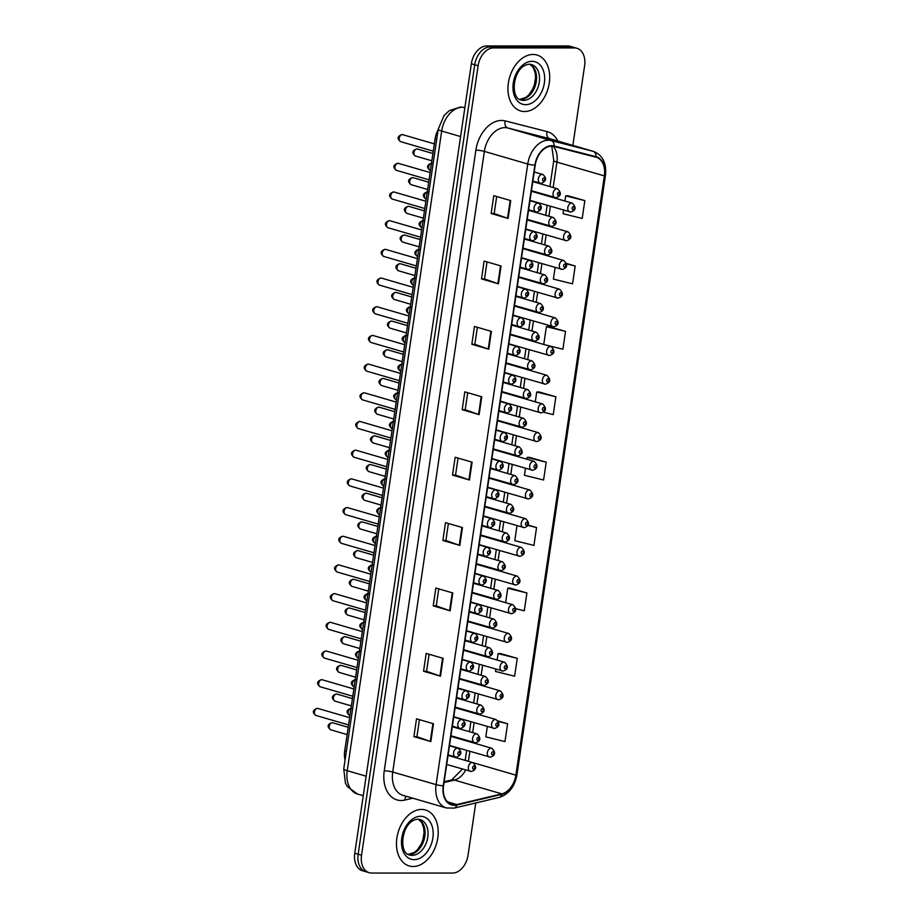 <?xml version="1.0" encoding="UTF-8"?>
<svg xmlns="http://www.w3.org/2000/svg" width="919" height="919" viewBox="0 0 919 919"><rect width="100%" height="100%" fill="white"/><g stroke="black" fill="none" stroke-linecap="round" stroke-linejoin="round"><path stroke-width="1.38" d="M345.062 759.967A18.208 12.51 -73.8 0 1 344.682 751.11L435.101 138.815A18.208 12.51 -73.8 0 1 438.099 129.958M413.125 866.514A29.144 20.023 106.2 0 0 437.272 840.782A29.144 20.023 106.2 0 0 425.474 809.995A29.144 20.023 106.2 0 0 421.545 809.444A29.144 20.023 106.2 0 0 397.399 835.164A29.144 20.023 106.2 0 0 409.196 865.951A29.144 20.023 106.2 0 0 413.125 866.514A29.144 20.023 106.2 0 0 437.272 840.782A29.144 20.023 106.2 0 0 425.474 809.995A29.144 20.023 106.2 0 0 421.545 809.444A29.144 20.023 106.2 0 0 397.399 835.164A29.144 20.023 106.2 0 0 409.196 865.951A29.144 20.023 106.2 0 0 413.125 866.514M524.611 111.532A29.144 20.023 106.2 0 0 548.758 85.812A29.144 20.023 106.2 0 0 536.96 55.014A29.144 20.023 106.2 0 0 533.031 54.462A29.144 20.023 106.2 0 0 508.885 80.183A29.144 20.023 106.2 0 0 520.682 110.981A29.144 20.023 106.2 0 0 524.611 111.532A29.144 20.023 106.2 0 0 548.758 85.812A29.144 20.023 106.2 0 0 536.96 55.014A29.144 20.023 106.2 0 0 533.031 54.462A29.144 20.023 106.2 0 0 508.885 80.183A29.144 20.023 106.2 0 0 520.682 110.981A29.144 20.023 106.2 0 0 524.611 111.532M454.388 804.849A19.425 13.348 -73.8 0 1 451.78 804.481A19.425 13.348 -73.8 0 1 443.567 785.825L535.214 165.202A19.425 13.348 -73.8 0 1 553.985 146.466L595.857 157.16A19.425 13.348 -73.8 0 1 596.144 157.241A19.425 13.348 -73.8 0 1 604.357 175.897L515.869 775.142A19.425 13.348 -73.8 0 1 501.831 793.867L456.8 804.562A19.425 13.348 -73.8 0 1 454.388 804.849M454.319 805.331A19.908 13.682 106.2 0 0 456.789 805.033L501.82 794.338A19.908 13.682 106.2 0 0 516.202 775.142L604.691 175.897A19.908 13.682 106.2 0 0 595.983 156.69L554.111 145.995A19.908 13.682 106.2 0 0 534.881 165.202L443.234 785.825A19.908 13.682 106.2 0 0 454.319 805.331M572.859 145.409L584.61 65.754A18.208 12.51 106.2 0 0 576.925 48.27L570.148 46.295A18.208 12.51 106.2 0 0 567.689 45.95L486.748 45.95L490.137 46.938A18.208 12.51 106.2 0 0 474.732 64.767L358.157 854.222A18.208 12.51 106.2 0 0 365.842 871.717A18.208 12.51 106.2 0 1 358.157 854.222L474.732 64.767A18.208 12.51 106.2 0 1 490.137 46.938L571.078 46.938L490.137 46.938L493.526 47.926A18.208 12.51 106.2 0 0 478.121 65.754L361.535 855.21A18.208 12.51 106.2 0 0 369.231 872.705A18.208 12.51 106.2 0 0 371.69 873.05L452.63 873.05A18.208 12.51 106.2 0 0 468.035 855.221L475.755 802.988M573.536 47.283A18.208 12.51 106.2 0 0 571.078 46.938A18.208 12.51 106.2 0 1 573.536 47.283M510.723 200.606L493.779 195.678L491.148 213.518L508.092 218.446L510.723 200.606M496.685 196.528L494.169 213.541L507.552 218.274A4.859 0.689 8.4 0 0 508.092 218.446M494.169 213.518L491.148 213.518M501.062 265.993L484.118 261.076L481.487 278.905L498.431 283.833L501.062 265.993M487.024 261.915L484.508 278.928L497.891 283.661A4.859 0.689 8.4 0 0 498.431 283.833M484.52 278.905L481.487 278.905M491.412 331.391L474.468 326.463L471.838 344.292L488.77 349.22L491.412 331.391M477.375 327.302L474.859 344.326L488.242 349.048A4.859 0.689 8.4 0 0 488.77 349.22M474.859 344.292L471.838 344.292M481.751 396.778L464.807 391.85L462.177 409.69L479.121 414.618L481.751 396.778M467.714 392.7L465.198 409.713L478.581 414.446A4.859 0.689 8.4 0 0 479.121 414.618M465.209 409.69L462.177 409.69M433.469 723.747L416.525 718.819L413.895 736.647L430.839 741.576L433.469 723.747M419.432 719.657L416.916 736.67L430.299 741.403A4.859 0.689 8.4 0 0 430.839 741.576M416.927 736.647L413.895 736.647M443.13 658.349L426.186 653.42L423.556 671.261L440.5 676.189L443.13 658.349M429.093 654.271L426.577 671.284L439.96 676.016A4.859 0.689 8.4 0 0 440.5 676.189M426.577 671.261L423.556 671.261M452.78 592.962L435.847 588.034L433.205 605.862L450.149 610.79L452.78 592.962M438.742 588.872L436.226 605.885L449.609 610.618A4.859 0.689 8.4 0 0 450.149 610.79M436.238 605.862L433.205 605.862M462.441 527.563L445.497 522.635L442.866 540.475L459.81 545.404L462.441 527.563M448.403 523.485L445.887 540.498L459.27 545.231A4.859 0.689 8.4 0 0 459.81 545.404M445.887 540.475L442.866 540.475M472.102 462.177L455.158 457.248L452.516 475.077L469.46 480.005L472.102 462.177M458.053 458.087L455.548 475.1L468.931 479.833A4.859 0.689 8.4 0 0 469.46 480.005M455.548 475.077L452.516 475.077M576.925 48.27A18.208 12.51 106.2 0 0 574.467 47.926L493.526 47.926M544.496 344.682L562.899 349.231L565.53 331.391L548.586 326.521M555.122 267.486L553.399 279.1L572.56 283.833L575.191 266.005L566.552 263.489M563.588 210.106L563.06 213.713L582.209 218.446L584.84 200.606L567.896 195.747M516.983 525.691L514.778 540.671L533.928 545.404L536.558 527.563L528.023 525.082M515.846 608.711L524.278 610.79L526.909 592.962L509.953 588.091M495.812 669.135L495.467 671.456L514.617 676.189L517.248 658.349L500.304 653.489M487.334 726.515L485.806 736.843L504.956 741.576L507.598 723.747L498.052 720.967M543.382 412.183L553.238 414.618L555.88 396.79L538.925 391.919M525.461 468.311L524.439 475.284L543.588 480.005L546.219 462.177L529.264 457.306M546.219 462.177L527.069 457.444L526.805 459.224M527.069 457.444L529.447 457.294M536.558 527.563L527.851 525.415M526.909 592.962L507.759 588.229L505.622 602.669M507.759 588.229L510.137 588.08M517.248 658.349L498.098 653.616L497.145 660.049M498.098 653.616L500.476 653.478M507.598 723.747L498.362 721.461M555.88 396.79L536.719 392.057L535.283 401.844M536.719 392.057L539.097 391.908M565.53 331.391L546.38 326.659L543.749 344.464M546.38 326.659L548.758 326.509M575.191 266.005L566.632 263.891M584.84 200.606L565.69 195.873L564.932 201.02M565.69 195.873L568.068 195.736M486.748 45.95A18.208 12.51 106.2 0 0 471.344 63.779L354.768 853.246A18.208 12.51 106.2 0 0 362.454 870.73L369.231 872.705M346.302 751.581L344.682 751.11M436.72 139.286L435.101 138.815M412.78 798.197L404.9 800.07A30.35 20.861 -73.8 0 1 384.234 770.8L475.881 150.165A6.065 0.862 -171.6 0 1 484.37 151.405L392.723 772.029A24.285 16.68 106.2 0 0 402.981 795.349L446.358 807.962A24.285 16.68 -73.8 0 1 436.1 784.642A6.065 0.862 8.4 0 0 443.234 785.825M475.881 150.165A30.35 20.861 -73.8 0 1 501.567 120.446A30.35 20.861 -73.8 0 1 505.197 120.894L547.069 131.589A30.35 20.861 -73.8 0 1 557.844 141.044M504.922 127.626A24.285 16.68 106.2 0 0 484.37 151.405L527.747 164.019A24.285 16.68 -73.8 0 1 551.205 140.596L593.077 151.29A24.285 16.68 -73.8 0 1 593.433 151.394L550.067 138.78A24.285 16.68 106.2 0 0 549.7 138.677L507.828 127.982A24.285 16.68 106.2 0 0 504.922 127.626M446.358 807.962L454.17 808.111A6.065 4.113 -103.4 0 0 456.789 805.033M454.17 808.111L499.189 797.428C508.758 794.315 514.674 786.779 516.949 774.843A6.065 0.862 -171.6 0 1 516.202 775.142M604.691 175.897A6.065 0.862 8.4 0 0 605.437 175.598C606.712 163.18 602.715 155.104 593.433 151.394M595.983 156.69A6.065 4.411 -75.7 0 0 593.077 151.29L549.7 138.677A6.065 4.411 104.3 0 1 547.069 131.589M499.189 797.428A6.065 4.113 -103.4 0 0 501.82 794.338M554.111 145.995A6.065 4.411 -75.7 0 0 551.205 140.596L507.828 127.982A6.065 4.411 104.3 0 1 505.197 120.894M534.881 165.202A6.065 0.862 -171.6 0 1 527.747 164.019L436.1 784.642L392.723 772.029A6.065 0.862 -171.6 0 0 384.234 770.8M478.121 65.754L471.344 63.779M361.535 855.21L354.768 853.246M574.467 47.926L567.689 45.95M404.9 800.07A6.065 4.113 76.6 0 1 406.232 796.291M604.357 175.897L556.914 162.1A19.425 13.348 106.2 0 0 553.215 146.305M456.8 804.562L447.496 801.85M501.831 793.867L454.4 780.07A19.425 13.348 106.2 0 0 465.657 769.996M444.061 782.529L454.4 780.07A10.925 7.398 76.6 0 0 451.643 779.978L462.441 769.065M515.869 775.142L473.182 762.724M468.426 761.323L469.896 751.363M472.665 732.638L474.135 722.679M476.904 703.943L478.374 693.983M481.142 675.258L482.613 665.299M485.37 646.562L486.84 636.614M489.609 617.878L491.079 607.918M493.848 589.182L495.318 579.234M498.087 560.498L499.557 550.538M502.325 531.814L503.796 521.854M506.553 503.118L508.023 493.158M510.792 474.434L512.262 464.474M515.031 445.738L516.501 435.79M519.269 417.054L520.74 407.094M523.508 388.358L524.979 378.41M527.736 359.674L529.206 349.714M531.975 330.989L533.445 321.03M536.214 302.294L537.684 292.345M540.452 273.609L541.923 263.65M544.68 244.913L546.15 234.965M548.919 216.229L550.389 206.27M553.158 187.533L556.914 162.1A10.925 1.551 -171.6 0 1 553.778 160.503L551.768 146.178M467.484 761.047A10.925 1.551 -171.6 0 1 465.278 759.749L466.657 750.421M471.562 462.016L468.931 479.833M461.901 527.414L459.27 545.231M452.24 592.801L449.609 610.618M442.59 658.188L439.96 676.016M432.929 723.586L430.299 741.403M481.211 396.629L478.581 414.446M490.872 331.231L488.242 349.048M500.522 265.844L497.891 283.661M510.183 200.445L507.552 218.274M464.876 107.569A24.285 16.68 106.2 0 0 462.234 107.27A24.285 16.68 106.2 0 0 441.683 131.049L347.233 770.696A24.285 16.68 106.2 0 0 357.491 794.016L347.497 786.756L345.406 783.011L343.74 768.927L438.191 129.28A12.142 1.723 -171.6 0 0 441.683 131.049L460.591 136.552M366.141 776.199L347.233 770.696A12.142 1.723 -171.6 0 1 343.74 768.927M316.01 715.476C312.138 712.547 312.506 710.18 317.112 708.342L318.043 708.48A3.642 2.504 106.2 0 0 317.56 708.411A3.642 2.504 106.2 0 0 314.539 711.628A3.642 2.504 106.2 0 0 316.01 715.476L348.554 724.93M457.455 748.169A4.549 3.125 -73.8 0 1 458.076 748.25C462.211 751.845 461.717 754.809 456.582 757.153L455.525 757.003A4.549 3.125 -73.8 0 1 453.687 752.19A4.549 3.125 -73.8 0 1 457.455 748.169M458.696 754.729A1.516 1.045 106.2 0 0 459.144 751.753A1.516 1.045 106.2 0 0 458.696 754.729M456.146 757.084A4.549 3.125 -73.8 0 1 455.525 757.003L448.15 754.855M332.31 722.748A3.642 2.504 106.2 0 0 329.289 725.964A3.642 2.504 106.2 0 0 330.76 729.812C326.888 726.895 327.256 724.517 331.862 722.69L332.793 722.816A3.642 2.504 106.2 0 0 332.31 722.748M470.896 771.432A4.549 3.125 -73.8 0 1 470.275 771.34A4.549 3.125 -73.8 0 1 468.437 766.538A4.549 3.125 -73.8 0 1 472.205 762.517A4.549 3.125 -73.8 0 1 472.825 762.598L448.058 755.395M473.894 766.101A1.516 1.045 106.2 0 0 473.446 769.077A1.516 1.045 106.2 0 0 473.894 766.101M350.989 708.434A3.642 2.504 106.2 0 0 348.232 711.834A3.642 2.504 106.2 0 0 349.748 715.476C345.877 712.547 346.245 710.18 350.851 708.342L351.782 708.48M489.884 757.084A4.549 3.125 -73.8 0 1 489.264 757.003A4.549 3.125 -73.8 0 1 487.426 752.19A4.549 3.125 -73.8 0 1 491.194 748.169A4.549 3.125 -73.8 0 1 491.814 748.261L450.873 736.349M492.883 751.753A1.516 1.045 106.2 0 0 492.435 754.729A1.516 1.045 106.2 0 0 492.883 751.753M408.277 854.452A18.506 12.717 106.2 0 0 409.15 854.498A18.506 12.717 106.2 0 0 424.21 839.323A18.506 12.717 106.2 0 0 418.524 819.208M412.114 855.359A18.506 12.717 106.2 0 0 427.45 839.024A18.506 12.717 106.2 0 0 419.96 819.472L417.996 819.197C401.454 820.23 397.95 853.326 409.621 855.003A18.506 12.717 106.2 0 0 412.114 855.359M420.534 816.29A22.148 15.221 106.2 0 0 401.798 837.979A22.148 15.221 106.2 0 0 414.136 859.656A22.148 15.221 106.2 0 0 432.872 837.979A22.148 15.221 106.2 0 0 420.534 816.29M320.249 686.78C316.377 683.862 316.745 681.484 321.351 679.658L322.282 679.784A3.642 2.504 106.2 0 0 321.788 679.715A3.642 2.504 106.2 0 0 318.778 682.932A3.642 2.504 106.2 0 0 320.249 686.78L352.781 696.246M461.694 719.485A4.549 3.125 -73.8 0 1 462.314 719.566C466.45 723.161 465.956 726.125 460.821 728.457L459.764 728.308A4.549 3.125 -73.8 0 1 457.926 723.494A4.549 3.125 -73.8 0 1 461.694 719.485M462.935 726.044A1.516 1.045 106.2 0 0 463.371 723.069A1.516 1.045 106.2 0 0 462.935 726.044M460.385 728.399A4.549 3.125 -73.8 0 1 459.764 728.308L452.378 726.159M324.487 658.096C320.605 655.178 320.984 652.8 325.59 650.962L326.521 651.1A3.642 2.504 106.2 0 0 326.027 651.031A3.642 2.504 106.2 0 0 323.006 654.248A3.642 2.504 106.2 0 0 324.487 658.096L357.02 667.562M465.933 690.789A4.549 3.125 -73.8 0 1 466.542 690.881C470.689 694.477 470.195 697.441 465.06 699.773L464.003 699.623A4.549 3.125 -73.8 0 1 462.165 694.81A4.549 3.125 -73.8 0 1 465.933 690.789M467.174 697.349A1.516 1.045 106.2 0 0 467.61 694.373A1.516 1.045 106.2 0 0 467.174 697.349M464.612 699.704A4.549 3.125 -73.8 0 1 464.003 699.623L456.617 697.475M328.726 629.4C324.844 626.482 325.211 624.104 329.829 622.278L330.76 622.404A3.642 2.504 106.2 0 0 330.266 622.335A3.642 2.504 106.2 0 0 327.244 625.552A3.642 2.504 106.2 0 0 328.726 629.4L361.259 638.866M470.172 662.105A4.549 3.125 -73.8 0 1 470.781 662.185C474.928 665.781 474.422 668.745 469.287 671.077L468.242 670.927A4.549 3.125 -73.8 0 1 466.392 666.126A4.549 3.125 -73.8 0 1 470.172 662.105M471.413 668.664A1.516 1.045 106.2 0 0 471.849 665.689A1.516 1.045 106.2 0 0 471.413 668.664M468.851 671.019A4.549 3.125 -73.8 0 1 468.242 670.927L460.856 668.779M332.954 600.716C329.082 597.798 329.45 595.42 334.068 593.582L334.987 593.72A3.642 2.504 106.2 0 0 334.505 593.651A3.642 2.504 106.2 0 0 331.483 596.868A3.642 2.504 106.2 0 0 332.954 600.716L365.498 610.182M474.411 633.409A4.549 3.125 -73.8 0 1 475.02 633.501C479.167 637.097 478.661 640.061 473.526 642.392L472.481 642.243A4.549 3.125 -73.8 0 1 470.631 637.43A4.549 3.125 -73.8 0 1 474.411 633.409M475.64 639.969A1.516 1.045 106.2 0 0 476.088 637.005A1.516 1.045 106.2 0 0 475.64 639.969M473.09 642.324A4.549 3.125 -73.8 0 1 472.481 642.243L465.094 640.095M336.538 694.063A3.642 2.504 106.2 0 0 333.528 697.28A3.642 2.504 106.2 0 0 334.998 701.128C331.127 698.21 331.495 695.832 336.101 693.994L337.032 694.132A3.642 2.504 106.2 0 0 336.538 694.063M475.134 742.747A4.549 3.125 -73.8 0 1 474.514 742.655A4.549 3.125 -73.8 0 1 472.676 737.842A4.549 3.125 -73.8 0 1 476.444 733.821A4.549 3.125 -73.8 0 1 477.064 733.913L452.297 726.711M478.121 737.417A1.516 1.045 106.2 0 0 477.685 740.381A1.516 1.045 106.2 0 0 478.121 737.417M340.777 665.379A3.642 2.504 106.2 0 0 337.767 668.584A3.642 2.504 106.2 0 0 339.237 672.432C335.366 669.514 335.734 667.137 340.34 665.31L341.271 665.448A3.642 2.504 106.2 0 0 340.777 665.379M479.362 714.052A4.549 3.125 -73.8 0 1 478.753 713.971A4.549 3.125 -73.8 0 1 476.915 709.158A4.549 3.125 -73.8 0 1 480.683 705.137A4.549 3.125 -73.8 0 1 481.292 705.218L456.536 698.015M482.36 708.721A1.516 1.045 106.2 0 0 481.924 711.697A1.516 1.045 106.2 0 0 482.36 708.721M345.016 636.683A3.642 2.504 106.2 0 0 341.994 639.9A3.642 2.504 106.2 0 0 343.476 643.748C339.593 640.83 339.961 638.452 344.579 636.626L345.51 636.752A3.642 2.504 106.2 0 0 345.016 636.683M483.601 685.367A4.549 3.125 -73.8 0 1 482.992 685.275A4.549 3.125 -73.8 0 1 481.142 680.462A4.549 3.125 -73.8 0 1 484.922 676.441A4.549 3.125 -73.8 0 1 485.531 676.533L460.775 669.331M486.599 680.037A1.516 1.045 106.2 0 0 486.162 683.012A1.516 1.045 106.2 0 0 486.599 680.037M355.216 679.738A3.642 2.504 106.2 0 0 352.471 683.15A3.642 2.504 106.2 0 0 353.987 686.78C350.116 683.862 350.484 681.484 355.09 679.658L356.021 679.784M494.123 728.399A4.549 3.125 -73.8 0 1 493.503 728.308A4.549 3.125 -73.8 0 1 491.665 723.506A4.549 3.125 -73.8 0 1 495.433 719.485A4.549 3.125 -73.8 0 1 496.053 719.566L455.112 707.664M497.11 723.069A1.516 1.045 106.2 0 0 496.674 726.044A1.516 1.045 106.2 0 0 497.11 723.069M359.455 651.054A3.642 2.504 106.2 0 0 356.71 654.454A3.642 2.504 106.2 0 0 358.226 658.096C354.343 655.178 354.723 652.8 359.329 650.962L360.259 651.1M498.351 699.704A4.549 3.125 -73.8 0 1 497.742 699.623A4.549 3.125 -73.8 0 1 495.904 694.81A4.549 3.125 -73.8 0 1 499.672 690.789A4.549 3.125 -73.8 0 1 500.281 690.881L459.351 678.969M501.349 694.385A1.516 1.045 106.2 0 0 500.912 697.349A1.516 1.045 106.2 0 0 501.349 694.385M363.694 622.37A3.642 2.504 106.2 0 0 360.949 625.77A3.642 2.504 106.2 0 0 362.465 629.4C358.582 626.482 358.95 624.104 363.568 622.278L364.498 622.404M502.59 671.019A4.549 3.125 -73.8 0 1 501.981 670.927A4.549 3.125 -73.8 0 1 500.131 666.126A4.549 3.125 -73.8 0 1 503.911 662.105A4.549 3.125 -73.8 0 1 504.52 662.185L463.59 650.284M505.588 665.689A1.516 1.045 106.2 0 0 505.151 668.664A1.516 1.045 106.2 0 0 505.588 665.689M367.933 593.674A3.642 2.504 106.2 0 0 365.176 597.074A3.642 2.504 106.2 0 0 366.692 600.716C362.821 597.798 363.189 595.42 367.807 593.582L368.726 593.72M506.828 642.335A4.549 3.125 -73.8 0 1 506.22 642.243A4.549 3.125 -73.8 0 1 504.37 637.43A4.549 3.125 -73.8 0 1 508.15 633.409A4.549 3.125 -73.8 0 1 508.758 633.501L467.828 621.589M509.827 637.005A1.516 1.045 106.2 0 0 509.379 639.969A1.516 1.045 106.2 0 0 509.827 637.005M519.763 99.47A18.506 12.717 106.2 0 0 520.636 99.516A18.506 12.717 106.2 0 0 535.697 84.341A18.506 12.717 106.2 0 0 530.01 64.238M523.6 100.378A18.506 12.717 106.2 0 0 538.936 84.043A18.506 12.717 106.2 0 0 531.446 64.491L529.482 64.215C512.94 65.26 509.436 98.344 521.107 100.022A18.506 12.717 106.2 0 0 523.6 100.378M532.021 61.309A22.148 15.221 106.2 0 0 513.284 82.997A22.148 15.221 106.2 0 0 525.622 104.686A22.148 15.221 106.2 0 0 544.358 82.997A22.148 15.221 106.2 0 0 532.021 61.309M349.254 607.999A3.642 2.504 106.2 0 0 346.233 611.215A3.642 2.504 106.2 0 0 347.704 615.064C343.832 612.134 344.2 609.768 348.818 607.93L349.748 608.068A3.642 2.504 106.2 0 0 349.254 607.999M487.84 656.671A4.549 3.125 -73.8 0 1 487.231 656.591A4.549 3.125 -73.8 0 1 485.381 651.778A4.549 3.125 -73.8 0 1 489.161 647.757A4.549 3.125 -73.8 0 1 489.77 647.849L465.014 640.646M490.838 651.341A1.516 1.045 106.2 0 0 490.401 654.317A1.516 1.045 106.2 0 0 490.838 651.341M337.193 572.02C333.321 569.102 333.689 566.724 338.295 564.898L339.226 565.024A3.642 2.504 106.2 0 0 338.743 564.955A3.642 2.504 106.2 0 0 335.722 568.172A3.642 2.504 106.2 0 0 337.193 572.02L369.725 581.486M478.638 604.725A4.549 3.125 -73.8 0 1 479.258 604.805C483.394 608.401 482.9 611.365 477.765 613.708L476.708 613.559A4.549 3.125 -73.8 0 1 474.87 608.746A4.549 3.125 -73.8 0 1 478.638 604.725M479.879 611.284A1.516 1.045 106.2 0 0 480.315 608.309A1.516 1.045 106.2 0 0 479.879 611.284M477.329 613.639A4.549 3.125 -73.8 0 1 476.708 613.559L469.322 611.411M341.431 543.336C337.56 540.418 337.928 538.04 342.534 536.214L343.465 536.34A3.642 2.504 106.2 0 0 342.971 536.271A3.642 2.504 106.2 0 0 339.961 539.487A3.642 2.504 106.2 0 0 341.431 543.336L373.964 552.801M482.877 576.029A4.549 3.125 -73.8 0 1 483.497 576.121C487.633 579.717 487.139 582.68 482.004 585.012L480.947 584.863A4.549 3.125 -73.8 0 1 479.109 580.05A4.549 3.125 -73.8 0 1 482.877 576.029M484.118 582.589A1.516 1.045 106.2 0 0 484.554 579.625A1.516 1.045 106.2 0 0 484.118 582.589M481.556 584.955A4.549 3.125 -73.8 0 1 480.947 584.863L473.561 582.715M345.67 514.651C341.788 511.722 342.155 509.356 346.773 507.518L347.704 507.656A3.642 2.504 106.2 0 0 347.21 507.587A3.642 2.504 106.2 0 0 344.188 510.803A3.642 2.504 106.2 0 0 345.67 514.651L378.203 524.106M487.116 547.345A4.549 3.125 -73.8 0 1 487.725 547.425C491.872 551.021 491.378 553.996 486.231 556.328L485.186 556.179A4.549 3.125 -73.8 0 1 483.337 551.366A4.549 3.125 -73.8 0 1 487.116 547.345M488.357 553.904A1.516 1.045 106.2 0 0 488.793 550.929A1.516 1.045 106.2 0 0 488.357 553.904M485.795 556.259A4.549 3.125 -73.8 0 1 485.186 556.179L477.8 554.031M349.898 485.956C346.026 483.038 346.394 480.66 351.012 478.833L351.943 478.96A3.642 2.504 106.2 0 0 351.449 478.891A3.642 2.504 106.2 0 0 348.427 482.107A3.642 2.504 106.2 0 0 349.898 485.956L382.442 495.421M491.355 518.661A4.549 3.125 -73.8 0 1 491.964 518.741C496.111 522.337 495.605 525.3 490.47 527.632L489.425 527.483A4.549 3.125 -73.8 0 1 487.575 522.67A4.549 3.125 -73.8 0 1 491.355 518.661M492.595 525.22A1.516 1.045 106.2 0 0 493.032 522.245A1.516 1.045 106.2 0 0 492.595 525.22M490.034 527.575A4.549 3.125 -73.8 0 1 489.425 527.483L482.038 525.335M353.493 579.303A3.642 2.504 106.2 0 0 350.472 582.52A3.642 2.504 106.2 0 0 351.943 586.368C348.071 583.45 348.439 581.072 353.045 579.246L353.976 579.372A3.642 2.504 106.2 0 0 353.493 579.303M492.079 627.987A4.549 3.125 -73.8 0 1 491.458 627.895A4.549 3.125 -73.8 0 1 489.62 623.082A4.549 3.125 -73.8 0 1 493.388 619.073A4.549 3.125 -73.8 0 1 494.008 619.153L469.241 611.951M495.077 622.657A1.516 1.045 106.2 0 0 494.629 625.632A1.516 1.045 106.2 0 0 495.077 622.657M357.721 550.619A3.642 2.504 106.2 0 0 354.711 553.835A3.642 2.504 106.2 0 0 356.181 557.684C352.31 554.766 352.678 552.388 357.284 550.55L358.215 550.688A3.642 2.504 106.2 0 0 357.721 550.619M496.317 599.291A4.549 3.125 -73.8 0 1 495.697 599.211A4.549 3.125 -73.8 0 1 493.859 594.398A4.549 3.125 -73.8 0 1 497.627 590.377A4.549 3.125 -73.8 0 1 498.247 590.469L473.48 583.266M499.304 593.973A1.516 1.045 106.2 0 0 498.868 596.936A1.516 1.045 106.2 0 0 499.304 593.973M361.96 521.923A3.642 2.504 106.2 0 0 358.938 525.14A3.642 2.504 106.2 0 0 360.42 528.988C356.538 526.07 356.917 523.692 361.523 521.866L362.454 521.992A3.642 2.504 106.2 0 0 361.96 521.923M500.545 570.607A4.549 3.125 -73.8 0 1 499.936 570.515A4.549 3.125 -73.8 0 1 498.098 565.713A4.549 3.125 -73.8 0 1 501.866 561.693A4.549 3.125 -73.8 0 1 502.475 561.773L477.719 554.571M503.543 565.277A1.516 1.045 106.2 0 0 503.107 568.252A1.516 1.045 106.2 0 0 503.543 565.277M366.199 493.239A3.642 2.504 106.2 0 0 363.177 496.455A3.642 2.504 106.2 0 0 364.659 500.304C360.776 497.386 361.144 495.008 365.762 493.17L366.692 493.308A3.642 2.504 106.2 0 0 366.199 493.239M504.784 541.923A4.549 3.125 -73.8 0 1 504.175 541.831A4.549 3.125 -73.8 0 1 502.325 537.018A4.549 3.125 -73.8 0 1 506.105 532.997A4.549 3.125 -73.8 0 1 506.714 533.089L481.958 525.886M507.782 536.593A1.516 1.045 106.2 0 0 507.345 539.556A1.516 1.045 106.2 0 0 507.782 536.593M372.172 564.99A3.642 2.504 106.2 0 0 369.415 568.39A3.642 2.504 106.2 0 0 370.931 572.032C367.06 569.102 367.428 566.736 372.034 564.898L372.965 565.036M511.067 613.639A4.549 3.125 -73.8 0 1 510.447 613.559A4.549 3.125 -73.8 0 1 508.609 608.746A4.549 3.125 -73.8 0 1 512.377 604.725A4.549 3.125 -73.8 0 1 512.997 604.805L472.056 592.904M514.054 608.309A1.516 1.045 106.2 0 0 513.618 611.284A1.516 1.045 106.2 0 0 514.054 608.309M376.399 536.294A3.642 2.504 106.2 0 0 373.654 539.706A3.642 2.504 106.2 0 0 375.17 543.336C371.299 540.418 371.667 538.04 376.273 536.214L377.204 536.34M515.295 584.955A4.549 3.125 -73.8 0 1 514.686 584.863A4.549 3.125 -73.8 0 1 512.848 580.05A4.549 3.125 -73.8 0 1 516.616 576.029A4.549 3.125 -73.8 0 1 517.225 576.121L476.295 564.22M518.293 579.625A1.516 1.045 106.2 0 0 517.856 582.6A1.516 1.045 106.2 0 0 518.293 579.625M380.638 507.61A3.642 2.504 106.2 0 0 377.893 511.01A3.642 2.504 106.2 0 0 379.409 514.651C375.526 511.722 375.894 509.356 380.512 507.518L381.442 507.656M519.534 556.259A4.549 3.125 -73.8 0 1 518.925 556.179A4.549 3.125 -73.8 0 1 517.075 551.366A4.549 3.125 -73.8 0 1 520.855 547.345A4.549 3.125 -73.8 0 1 521.464 547.437L480.534 535.524M522.532 550.929A1.516 1.045 106.2 0 0 522.095 553.904A1.516 1.045 106.2 0 0 522.532 550.929M354.137 457.271C350.265 454.354 350.633 451.976 355.239 450.138L356.17 450.276A3.642 2.504 106.2 0 0 355.687 450.207A3.642 2.504 106.2 0 0 352.666 453.423A3.642 2.504 106.2 0 0 354.137 457.271L386.681 466.737M495.582 489.965A4.549 3.125 -73.8 0 1 496.203 490.057C500.338 493.652 499.844 496.616 494.709 498.948L493.652 498.799A4.549 3.125 -73.8 0 1 491.814 493.985A4.549 3.125 -73.8 0 1 495.582 489.965M496.823 496.524A1.516 1.045 106.2 0 0 497.271 493.549A1.516 1.045 106.2 0 0 496.823 496.524M494.273 498.879A4.549 3.125 -73.8 0 1 493.652 498.799L486.277 496.651M358.376 428.576C354.504 425.658 354.872 423.28 359.478 421.453L360.409 421.58A3.642 2.504 106.2 0 0 359.915 421.511A3.642 2.504 106.2 0 0 356.905 424.727A3.642 2.504 106.2 0 0 358.376 428.576L390.908 438.041M499.821 461.281A4.549 3.125 -73.8 0 1 500.441 461.361C504.577 464.957 504.083 467.92 498.948 470.252L497.891 470.103A4.549 3.125 -73.8 0 1 496.053 465.301A4.549 3.125 -73.8 0 1 499.821 461.281M501.062 467.84A1.516 1.045 106.2 0 0 501.498 464.865A1.516 1.045 106.2 0 0 501.062 467.84M498.512 470.195A4.549 3.125 -73.8 0 1 497.891 470.103L490.505 467.955M362.614 399.891C358.743 396.974 359.111 394.596 363.717 392.758L364.648 392.895A3.642 2.504 106.2 0 0 364.154 392.827A3.642 2.504 106.2 0 0 361.144 396.043A3.642 2.504 106.2 0 0 362.614 399.891L395.147 409.357M504.06 432.585A4.549 3.125 -73.8 0 1 504.669 432.677C508.816 436.272 508.322 439.236 503.187 441.568L502.13 441.419A4.549 3.125 -73.8 0 1 500.292 436.605A4.549 3.125 -73.8 0 1 504.06 432.585M505.301 439.144A1.516 1.045 106.2 0 0 505.737 436.18A1.516 1.045 106.2 0 0 505.301 439.144M502.739 441.499A4.549 3.125 -73.8 0 1 502.13 441.419L494.744 439.271M366.853 371.196C362.971 368.278 363.338 365.9 367.956 364.073L368.887 364.2A3.642 2.504 106.2 0 0 368.393 364.131A3.642 2.504 106.2 0 0 365.371 367.347A3.642 2.504 106.2 0 0 366.853 371.196L399.386 380.661M508.299 403.901A4.549 3.125 -73.8 0 1 508.908 403.981C513.055 407.577 512.561 410.54 507.414 412.884L506.369 412.734A4.549 3.125 -73.8 0 1 504.52 407.921A4.549 3.125 -73.8 0 1 508.299 403.901M509.54 410.46A1.516 1.045 106.2 0 0 509.976 407.485A1.516 1.045 106.2 0 0 509.54 410.46M506.978 412.815A4.549 3.125 -73.8 0 1 506.369 412.734L498.983 410.586M371.081 342.511C367.209 339.593 367.577 337.216 372.195 335.389L373.125 335.515A3.642 2.504 106.2 0 0 372.632 335.446A3.642 2.504 106.2 0 0 369.61 338.663A3.642 2.504 106.2 0 0 371.081 342.511L403.625 351.977M512.538 375.205A4.549 3.125 -73.8 0 1 513.147 375.297C517.294 378.892 516.788 381.856 511.653 384.188L510.608 384.039A4.549 3.125 -73.8 0 1 508.758 379.225A4.549 3.125 -73.8 0 1 512.538 375.205M513.778 381.776A1.516 1.045 106.2 0 0 514.215 378.8A1.516 1.045 106.2 0 0 513.778 381.776M511.217 384.131A4.549 3.125 -73.8 0 1 510.608 384.039L503.221 381.89M375.32 313.827C371.448 310.898 371.816 308.531 376.422 306.693L377.353 306.831A3.642 2.504 106.2 0 0 376.87 306.762A3.642 2.504 106.2 0 0 373.849 309.979A3.642 2.504 106.2 0 0 375.32 313.827L407.864 323.281M516.765 346.52A4.549 3.125 -73.8 0 1 517.386 346.601C521.521 350.196 521.027 353.172 515.892 355.504L514.835 355.354A4.549 3.125 -73.8 0 1 512.997 350.541A4.549 3.125 -73.8 0 1 516.765 346.52M518.006 353.08A1.516 1.045 106.2 0 0 518.454 350.105A1.516 1.045 106.2 0 0 518.006 353.08M515.456 355.435A4.549 3.125 -73.8 0 1 514.835 355.354L507.46 353.206M370.437 464.554A3.642 2.504 106.2 0 0 367.416 467.76A3.642 2.504 106.2 0 0 368.887 471.608C365.015 468.69 365.383 466.312 370.001 464.486L370.92 464.623A3.642 2.504 106.2 0 0 370.437 464.554M509.023 513.227A4.549 3.125 -73.8 0 1 508.414 513.147A4.549 3.125 -73.8 0 1 506.564 508.333A4.549 3.125 -73.8 0 1 510.344 504.313A4.549 3.125 -73.8 0 1 510.953 504.393L486.197 497.19M512.021 507.897A1.516 1.045 106.2 0 0 511.584 510.872A1.516 1.045 106.2 0 0 512.021 507.897M374.676 435.859A3.642 2.504 106.2 0 0 371.655 439.075A3.642 2.504 106.2 0 0 373.125 442.924C369.254 440.006 369.622 437.628 374.228 435.801L375.159 435.928A3.642 2.504 106.2 0 0 374.676 435.859M513.261 484.543A4.549 3.125 -73.8 0 1 512.641 484.451A4.549 3.125 -73.8 0 1 510.803 479.638A4.549 3.125 -73.8 0 1 514.571 475.617A4.549 3.125 -73.8 0 1 515.191 475.709L490.424 468.506M516.26 479.213A1.516 1.045 106.2 0 0 515.812 482.188A1.516 1.045 106.2 0 0 516.26 479.213M378.904 407.174A3.642 2.504 106.2 0 0 375.894 410.391A3.642 2.504 106.2 0 0 377.364 414.239C373.493 411.31 373.861 408.944 378.467 407.106L379.398 407.243A3.642 2.504 106.2 0 0 378.904 407.174M517.5 455.847A4.549 3.125 -73.8 0 1 516.88 455.767A4.549 3.125 -73.8 0 1 515.042 450.953A4.549 3.125 -73.8 0 1 518.81 446.933A4.549 3.125 -73.8 0 1 519.43 447.025L494.663 439.822M520.487 450.517A1.516 1.045 106.2 0 0 520.051 453.492A1.516 1.045 106.2 0 0 520.487 450.517M383.143 378.479A3.642 2.504 106.2 0 0 380.121 381.695A3.642 2.504 106.2 0 0 381.603 385.543C377.72 382.626 378.1 380.248 382.706 378.421L383.637 378.548A3.642 2.504 106.2 0 0 383.143 378.479M521.728 427.163A4.549 3.125 -73.8 0 1 521.119 427.071A4.549 3.125 -73.8 0 1 519.281 422.258A4.549 3.125 -73.8 0 1 523.049 418.248A4.549 3.125 -73.8 0 1 523.658 418.329L498.902 411.126M524.726 421.832A1.516 1.045 106.2 0 0 524.289 424.808A1.516 1.045 106.2 0 0 524.726 421.832M387.381 349.794A3.642 2.504 106.2 0 0 384.36 353.011A3.642 2.504 106.2 0 0 385.842 356.859C381.959 353.941 382.327 351.563 386.945 349.725L387.875 349.863A3.642 2.504 106.2 0 0 387.381 349.794M525.967 398.467A4.549 3.125 -73.8 0 1 525.358 398.387A4.549 3.125 -73.8 0 1 523.508 393.573A4.549 3.125 -73.8 0 1 527.288 389.553A4.549 3.125 -73.8 0 1 527.897 389.645L503.141 382.442M528.965 393.148A1.516 1.045 106.2 0 0 528.528 396.112A1.516 1.045 106.2 0 0 528.965 393.148M391.62 321.099A3.642 2.504 106.2 0 0 388.599 324.315A3.642 2.504 106.2 0 0 390.07 328.163C386.198 325.246 386.566 322.868 391.184 321.041L392.103 321.168A3.642 2.504 106.2 0 0 391.62 321.099M530.206 369.783A4.549 3.125 -73.8 0 1 529.597 369.691A4.549 3.125 -73.8 0 1 527.747 364.889A4.549 3.125 -73.8 0 1 531.527 360.868A4.549 3.125 -73.8 0 1 532.135 360.949L507.38 353.746M533.204 364.452A1.516 1.045 106.2 0 0 532.756 367.428A1.516 1.045 106.2 0 0 533.204 364.452M384.877 478.925A3.642 2.504 106.2 0 0 382.12 482.326A3.642 2.504 106.2 0 0 383.637 485.956C379.765 483.038 380.133 480.66 384.751 478.833L385.681 478.96M523.773 527.575A4.549 3.125 -73.8 0 1 523.164 527.483A4.549 3.125 -73.8 0 1 521.314 522.681A4.549 3.125 -73.8 0 1 525.094 518.661A4.549 3.125 -73.8 0 1 525.702 518.741L484.772 506.84M526.771 522.245A1.516 1.045 106.2 0 0 526.334 525.22A1.516 1.045 106.2 0 0 526.771 522.245M389.116 450.23A3.642 2.504 106.2 0 0 386.359 453.63A3.642 2.504 106.2 0 0 387.875 457.271C384.004 454.354 384.372 451.976 388.978 450.138L389.909 450.276M528.011 498.879A4.549 3.125 -73.8 0 1 527.391 498.799A4.549 3.125 -73.8 0 1 525.553 493.985A4.549 3.125 -73.8 0 1 529.321 489.965A4.549 3.125 -73.8 0 1 529.941 490.057L489 478.144M531.01 493.56A1.516 1.045 106.2 0 0 530.562 496.524A1.516 1.045 106.2 0 0 531.01 493.56M393.343 421.545A3.642 2.504 106.2 0 0 390.598 424.946A3.642 2.504 106.2 0 0 392.114 428.576C388.243 425.658 388.611 423.28 393.217 421.453L394.148 421.58M532.25 470.195A4.549 3.125 -73.8 0 1 531.63 470.103A4.549 3.125 -73.8 0 1 529.792 465.301A4.549 3.125 -73.8 0 1 533.56 461.281A4.549 3.125 -73.8 0 1 534.18 461.361L493.239 449.46M535.237 464.865A1.516 1.045 106.2 0 0 534.801 467.84A1.516 1.045 106.2 0 0 535.237 464.865M397.582 392.85A3.642 2.504 106.2 0 0 394.837 396.261A3.642 2.504 106.2 0 0 396.353 399.891C392.482 396.974 392.85 394.596 397.456 392.769L398.387 392.895M536.478 441.511A4.549 3.125 -73.8 0 1 535.869 441.419A4.549 3.125 -73.8 0 1 534.031 436.605A4.549 3.125 -73.8 0 1 537.799 432.585A4.549 3.125 -73.8 0 1 538.408 432.677L497.478 420.764M539.476 436.18A1.516 1.045 106.2 0 0 539.039 439.144A1.516 1.045 106.2 0 0 539.476 436.18M401.821 364.165A3.642 2.504 106.2 0 0 399.076 367.566A3.642 2.504 106.2 0 0 400.592 371.207C396.709 368.278 397.077 365.911 401.695 364.073L402.625 364.211M540.717 412.815A4.549 3.125 -73.8 0 1 540.108 412.734A4.549 3.125 -73.8 0 1 538.258 407.921A4.549 3.125 -73.8 0 1 542.038 403.901A4.549 3.125 -73.8 0 1 542.647 403.981L501.717 392.08M543.715 407.485A1.516 1.045 106.2 0 0 543.278 410.46A1.516 1.045 106.2 0 0 543.715 407.485M406.06 335.469A3.642 2.504 106.2 0 0 403.303 338.881A3.642 2.504 106.2 0 0 404.819 342.511C400.948 339.593 401.316 337.216 405.934 335.389L406.864 335.515M544.956 384.131A4.549 3.125 -73.8 0 1 544.347 384.039A4.549 3.125 -73.8 0 1 542.497 379.225A4.549 3.125 -73.8 0 1 546.277 375.205A4.549 3.125 -73.8 0 1 546.885 375.297L505.955 363.396M547.954 378.8A1.516 1.045 106.2 0 0 547.517 381.776A1.516 1.045 106.2 0 0 547.954 378.8M379.558 285.131C375.687 282.213 376.055 279.835 380.661 278.009L381.592 278.135A3.642 2.504 106.2 0 0 381.098 278.066A3.642 2.504 106.2 0 0 378.088 281.283A3.642 2.504 106.2 0 0 379.558 285.131L412.091 294.597M521.004 317.836A4.549 3.125 -73.8 0 1 521.624 317.917C525.76 321.512 525.266 324.476 520.131 326.808L519.074 326.659A4.549 3.125 -73.8 0 1 517.236 321.845A4.549 3.125 -73.8 0 1 521.004 317.836M522.245 324.396A1.516 1.045 106.2 0 0 522.681 321.42A1.516 1.045 106.2 0 0 522.245 324.396M519.694 326.75A4.549 3.125 -73.8 0 1 519.074 326.659L511.688 324.51M383.797 256.447C379.915 253.529 380.294 251.151 384.9 249.313L385.831 249.451A3.642 2.504 106.2 0 0 385.337 249.382A3.642 2.504 106.2 0 0 382.315 252.599A3.642 2.504 106.2 0 0 383.797 256.447L416.33 265.913M525.243 289.14A4.549 3.125 -73.8 0 1 525.852 289.232C529.999 292.828 529.505 295.792 524.37 298.124L523.313 297.974A4.549 3.125 -73.8 0 1 521.475 293.161A4.549 3.125 -73.8 0 1 525.243 289.14M526.484 295.7A1.516 1.045 106.2 0 0 526.92 292.724A1.516 1.045 106.2 0 0 526.484 295.7M523.922 298.055A4.549 3.125 -73.8 0 1 523.313 297.974L515.927 295.826M388.036 227.751C384.153 224.833 384.521 222.455 389.139 220.629L390.07 220.755A3.642 2.504 106.2 0 0 389.576 220.686A3.642 2.504 106.2 0 0 386.554 223.903A3.642 2.504 106.2 0 0 388.036 227.751L420.569 237.217M529.482 260.456A4.549 3.125 -73.8 0 1 530.091 260.536C534.238 264.132 533.732 267.096 528.597 269.428L527.552 269.278A4.549 3.125 -73.8 0 1 525.702 264.477A4.549 3.125 -73.8 0 1 529.482 260.456M530.722 267.015A1.516 1.045 106.2 0 0 531.159 264.04A1.516 1.045 106.2 0 0 530.722 267.015M528.161 269.37A4.549 3.125 -73.8 0 1 527.552 269.278L520.165 267.13M392.264 199.067C388.392 196.149 388.76 193.771 393.378 191.933L394.297 192.071A3.642 2.504 106.2 0 0 393.814 192.002A3.642 2.504 106.2 0 0 390.793 195.219A3.642 2.504 106.2 0 0 392.264 199.067L424.808 208.533M533.721 231.76A4.549 3.125 -73.8 0 1 534.33 231.852C538.477 235.448 537.971 238.412 532.836 240.744L531.791 240.594A4.549 3.125 -73.8 0 1 529.941 235.781A4.549 3.125 -73.8 0 1 533.721 231.76M534.961 238.32A1.516 1.045 106.2 0 0 535.398 235.356A1.516 1.045 106.2 0 0 534.961 238.32M532.4 240.686A4.549 3.125 -73.8 0 1 531.791 240.594L524.404 238.446M396.503 170.371C392.631 167.453 392.999 165.075 397.605 163.249L398.536 163.387A3.642 2.504 106.2 0 0 398.053 163.306A3.642 2.504 106.2 0 0 395.032 166.523A3.642 2.504 106.2 0 0 396.503 170.371L429.035 179.837M537.948 203.076A4.549 3.125 -73.8 0 1 538.568 203.156C542.704 206.752 542.21 209.716 537.075 212.059L536.018 211.91A4.549 3.125 -73.8 0 1 534.18 207.097A4.549 3.125 -73.8 0 1 537.948 203.076M539.189 209.635A1.516 1.045 106.2 0 0 539.637 206.66A1.516 1.045 106.2 0 0 539.189 209.635M536.639 211.99A4.549 3.125 -73.8 0 1 536.018 211.91L528.632 209.762M400.741 141.687C396.87 138.769 397.238 136.391 401.844 134.565L402.775 134.691A3.642 2.504 106.2 0 0 402.281 134.622A3.642 2.504 106.2 0 0 399.271 137.839A3.642 2.504 106.2 0 0 400.741 141.687L433.274 151.153M542.187 174.38A4.549 3.125 -73.8 0 1 542.807 174.472C546.943 178.068 546.449 181.032 541.314 183.363L540.257 183.214A4.549 3.125 -73.8 0 1 538.419 178.401A4.549 3.125 -73.8 0 1 542.187 174.38M543.428 180.951A1.516 1.045 106.2 0 0 543.864 177.976A1.516 1.045 106.2 0 0 543.428 180.951M540.877 183.306A4.549 3.125 -73.8 0 1 540.257 183.214L532.871 181.066M395.859 292.414A3.642 2.504 106.2 0 0 392.838 295.631A3.642 2.504 106.2 0 0 394.308 299.479C390.437 296.561 390.805 294.183 395.411 292.345L396.342 292.483A3.642 2.504 106.2 0 0 395.859 292.414M534.444 341.098A4.549 3.125 -73.8 0 1 533.824 341.006A4.549 3.125 -73.8 0 1 531.986 336.193A4.549 3.125 -73.8 0 1 535.754 332.173A4.549 3.125 -73.8 0 1 536.374 332.264L511.607 325.062M537.431 335.768A1.516 1.045 106.2 0 0 536.995 338.732A1.516 1.045 106.2 0 0 537.431 335.768M400.087 263.73A3.642 2.504 106.2 0 0 397.077 266.935A3.642 2.504 106.2 0 0 398.547 270.795C394.676 267.866 395.044 265.488 399.65 263.661L400.581 263.799A3.642 2.504 106.2 0 0 400.087 263.73M538.672 312.403A4.549 3.125 -73.8 0 1 538.063 312.322A4.549 3.125 -73.8 0 1 536.225 307.509A4.549 3.125 -73.8 0 1 539.993 303.488A4.549 3.125 -73.8 0 1 540.602 303.569L515.846 296.366M541.67 307.072A1.516 1.045 106.2 0 0 541.234 310.048A1.516 1.045 106.2 0 0 541.67 307.072M404.326 235.034A3.642 2.504 106.2 0 0 401.304 238.251A3.642 2.504 106.2 0 0 402.786 242.099C398.903 239.181 399.271 236.803 403.889 234.977L404.819 235.103A3.642 2.504 106.2 0 0 404.326 235.034M542.911 283.718A4.549 3.125 -73.8 0 1 542.302 283.626A4.549 3.125 -73.8 0 1 540.452 278.813A4.549 3.125 -73.8 0 1 544.232 274.792A4.549 3.125 -73.8 0 1 544.841 274.884L520.085 267.682M545.909 278.388A1.516 1.045 106.2 0 0 545.472 281.363A1.516 1.045 106.2 0 0 545.909 278.388M408.564 206.35A3.642 2.504 106.2 0 0 405.543 209.566A3.642 2.504 106.2 0 0 407.014 213.415C403.142 210.485 403.51 208.119 408.128 206.281L409.058 206.419A3.642 2.504 106.2 0 0 408.564 206.35M547.15 255.022A4.549 3.125 -73.8 0 1 546.541 254.942A4.549 3.125 -73.8 0 1 544.691 250.129A4.549 3.125 -73.8 0 1 548.471 246.108A4.549 3.125 -73.8 0 1 549.08 246.2L524.324 238.997M550.148 249.692A1.516 1.045 106.2 0 0 549.711 252.668A1.516 1.045 106.2 0 0 550.148 249.692M412.803 177.654A3.642 2.504 106.2 0 0 409.782 180.871A3.642 2.504 106.2 0 0 411.252 184.719C407.381 181.801 407.749 179.423 412.355 177.597L413.286 177.723A3.642 2.504 106.2 0 0 412.803 177.654M551.389 226.338A4.549 3.125 -73.8 0 1 550.768 226.246A4.549 3.125 -73.8 0 1 548.93 221.433A4.549 3.125 -73.8 0 1 552.698 217.424A4.549 3.125 -73.8 0 1 553.318 217.504L528.551 210.302M554.387 221.008A1.516 1.045 106.2 0 0 553.939 223.983A1.516 1.045 106.2 0 0 554.387 221.008M417.031 148.97A3.642 2.504 106.2 0 0 414.021 152.186A3.642 2.504 106.2 0 0 415.491 156.035C411.62 153.117 411.988 150.739 416.594 148.901L417.525 149.039A3.642 2.504 106.2 0 0 417.031 148.97M555.627 197.642A4.549 3.125 -73.8 0 1 555.007 197.562A4.549 3.125 -73.8 0 1 553.169 192.749A4.549 3.125 -73.8 0 1 556.937 188.728A4.549 3.125 -73.8 0 1 557.557 188.82L532.79 181.617M558.614 192.324A1.516 1.045 106.2 0 0 558.178 195.287A1.516 1.045 106.2 0 0 558.614 192.324M410.299 306.785A3.642 2.504 106.2 0 0 407.542 310.185A3.642 2.504 106.2 0 0 409.058 313.827C405.187 310.898 405.555 308.531 410.161 306.693L411.092 306.831M549.194 355.435A4.549 3.125 -73.8 0 1 548.574 355.354A4.549 3.125 -73.8 0 1 546.736 350.541A4.549 3.125 -73.8 0 1 550.504 346.52A4.549 3.125 -73.8 0 1 551.124 346.612L510.183 334.7M552.193 350.105A1.516 1.045 106.2 0 0 551.745 353.08A1.516 1.045 106.2 0 0 552.193 350.105M414.526 278.101A3.642 2.504 106.2 0 0 411.781 281.501A3.642 2.504 106.2 0 0 413.297 285.131C409.426 282.213 409.794 279.835 414.4 278.009L415.331 278.135M553.433 326.75A4.549 3.125 -73.8 0 1 552.813 326.659A4.549 3.125 -73.8 0 1 550.975 321.857A4.549 3.125 -73.8 0 1 554.743 317.836A4.549 3.125 -73.8 0 1 555.363 317.917L514.422 306.016M556.42 321.42A1.516 1.045 106.2 0 0 555.984 324.396A1.516 1.045 106.2 0 0 556.42 321.42M418.765 249.405A3.642 2.504 106.2 0 0 416.02 252.805A3.642 2.504 106.2 0 0 417.536 256.447C413.653 253.529 414.032 251.151 418.639 249.313L419.569 249.451M557.661 298.055A4.549 3.125 -73.8 0 1 557.052 297.974A4.549 3.125 -73.8 0 1 555.214 293.161A4.549 3.125 -73.8 0 1 558.982 289.14A4.549 3.125 -73.8 0 1 559.591 289.232L518.661 277.32M560.659 292.736A1.516 1.045 106.2 0 0 560.222 295.7A1.516 1.045 106.2 0 0 560.659 292.736M423.004 220.721A3.642 2.504 106.2 0 0 420.259 224.121A3.642 2.504 106.2 0 0 421.775 227.751C417.892 224.833 418.26 222.455 422.878 220.629L423.808 220.755M561.9 269.37A4.549 3.125 -73.8 0 1 561.291 269.29A4.549 3.125 -73.8 0 1 559.441 264.477A4.549 3.125 -73.8 0 1 563.221 260.456A4.549 3.125 -73.8 0 1 563.829 260.536L522.9 248.635M564.898 264.04A1.516 1.045 106.2 0 0 564.461 267.015A1.516 1.045 106.2 0 0 564.898 264.04M427.243 192.025A3.642 2.504 106.2 0 0 424.486 195.437A3.642 2.504 106.2 0 0 426.002 199.067C422.131 196.149 422.499 193.771 427.117 191.945L428.036 192.071M566.138 240.686A4.549 3.125 -73.8 0 1 565.53 240.594A4.549 3.125 -73.8 0 1 563.68 235.781A4.549 3.125 -73.8 0 1 567.46 231.76A4.549 3.125 -73.8 0 1 568.068 231.852L527.138 219.94M569.137 235.356A1.516 1.045 106.2 0 0 568.7 238.32A1.516 1.045 106.2 0 0 569.137 235.356M431.482 163.341A3.642 2.504 106.2 0 0 428.725 166.741A3.642 2.504 106.2 0 0 430.241 170.383C426.37 167.453 426.738 165.087 431.344 163.249L432.275 163.387M570.377 211.99A4.549 3.125 -73.8 0 1 569.757 211.91A4.549 3.125 -73.8 0 1 567.919 207.097A4.549 3.125 -73.8 0 1 571.687 203.076A4.549 3.125 -73.8 0 1 572.307 203.156L531.366 191.255M573.364 206.66A1.516 1.045 106.2 0 0 572.928 209.635A1.516 1.045 106.2 0 0 573.364 206.66M516.949 774.843L605.437 175.598M465.186 760.381L465.278 759.749M469.425 731.696L470.896 721.737M473.664 703.001L475.134 693.041M477.903 674.316L479.373 664.357M482.13 645.62L483.601 635.672M486.369 616.936L487.84 606.977M490.608 588.24L492.079 578.292M494.847 559.556L496.317 549.596M499.086 530.872L500.556 520.912M503.313 502.176L504.784 492.216M507.552 473.492L509.023 463.532M511.791 444.796L513.261 434.848M516.03 416.112L517.5 406.152M520.269 387.416L521.739 377.468M524.496 358.732L525.967 348.772M528.735 330.047L530.206 320.088M532.974 301.352L534.444 291.392M537.213 272.667L538.683 262.708M541.44 243.972L542.911 234.023M545.679 215.287L547.15 205.328M549.918 186.591L553.778 160.503M444.176 781.759L451.643 779.978M438.191 129.28L444.107 115.484L449.253 110.648L460.488 107.018L464.945 107.58M357.491 794.016L363.258 795.693M318.043 708.48L349.622 717.659M449.483 745.757L458.076 748.25M330.76 729.812L347.129 734.58M446.726 764.493L471.332 771.489C476.49 769.812 476.995 766.848 472.825 762.598M332.793 722.816L348.198 727.297M449.529 745.447L490.321 757.153C495.479 755.464 495.973 752.5 491.814 748.261M408.197 854.406L414.389 852.418L417.341 849.834L421.178 844.159L422.947 839.587L424.038 832.798L423.716 828.03L421.787 822.62L418.432 819.208M322.282 679.784L353.861 688.974M453.722 717.073L462.314 719.566M326.521 651.1L358.1 660.279M457.961 688.377L466.542 690.881M330.76 622.404L362.327 631.594M462.2 659.693L470.781 662.185M334.987 593.72L366.566 602.898M466.438 630.997L475.02 633.501M334.998 701.128L351.357 705.884M450.953 735.797L475.571 742.805C480.729 741.116 481.223 738.152 477.064 733.913M337.032 694.132L352.436 698.612M339.237 672.432L355.596 677.2M455.192 707.113L479.81 714.12C484.968 712.432 485.462 709.468 481.292 705.218M341.271 665.448L356.675 669.917M343.476 643.748L359.834 648.504M459.431 678.429L484.037 685.425C489.207 683.747 489.701 680.772 485.531 676.533M345.51 636.752L360.903 641.232M453.768 716.751L494.56 728.457C499.718 726.78 500.212 723.816 496.053 719.566M458.007 688.067L498.799 699.773C503.957 698.084 504.451 695.12 500.281 690.881M462.246 659.371L503.026 671.077C508.196 669.4 508.689 666.436 504.52 662.185M466.484 630.687L507.265 642.392C512.423 640.704 512.928 637.74 508.758 633.501M519.683 99.424L525.875 97.437L528.827 94.852L532.664 89.177L534.433 84.605L535.524 77.816L535.203 73.049L533.273 67.638L529.918 64.227M347.704 615.064L364.073 619.82M463.67 649.733L488.276 656.74C493.434 655.052 493.94 652.088 489.77 647.849M349.748 608.068L365.142 612.548M339.226 565.024L370.805 574.214M470.666 602.313L479.258 604.805M343.465 536.34L375.044 545.53M474.905 573.628L483.497 576.121M347.704 507.656L379.283 516.834M479.144 544.933L487.725 547.425M351.943 478.96L383.51 488.15M483.383 516.248L491.964 518.741M351.943 586.368L368.312 591.124M467.909 621.049L492.515 628.045C497.673 626.367 498.178 623.404 494.008 619.153M353.976 579.372L369.381 583.852M356.181 557.684L372.54 562.439M472.136 592.353L496.754 599.36C501.912 597.672 502.406 594.708 498.247 590.469M358.215 550.688L373.619 555.168M360.42 528.988L376.779 533.755M476.375 563.669L500.993 570.665C506.151 568.987 506.645 566.024 502.475 561.773M362.454 521.992L377.858 526.472M364.659 500.304L381.017 505.059M480.614 534.973L505.22 541.98C510.39 540.292 510.884 537.328 506.714 533.089M366.692 493.308L382.086 497.788M470.712 602.002L511.504 613.708C516.662 612.02 517.156 609.056 512.997 604.805M474.951 573.307L515.743 585.012C520.901 583.335 521.395 580.36 517.225 576.121M479.19 544.622L519.97 556.328C525.14 554.639 525.634 551.676 521.464 547.437M356.17 450.276L387.749 459.454M487.621 487.552L496.203 490.057M360.409 421.58L391.988 430.77M491.849 458.868L500.441 461.361M364.648 392.895L396.227 402.074M496.088 430.172L504.669 432.677M368.887 364.2L400.454 373.39M500.327 401.488L508.908 403.981M373.125 335.515L404.693 344.705M504.565 372.804L513.147 375.297M377.353 306.831L408.932 316.01M508.793 344.108L517.386 346.601M368.887 471.608L385.256 476.375M484.853 506.289L509.459 513.296C514.617 511.607 515.122 508.644 510.953 504.393M370.92 464.623L386.325 469.092M373.125 442.924L389.484 447.679M489.08 477.604L513.698 484.6C518.856 482.923 519.35 479.948 515.191 475.709M375.159 435.928L390.564 440.408M377.364 414.239L393.723 418.995M493.319 448.909L517.937 455.916C523.095 454.227 523.589 451.263 519.43 447.025M379.398 407.243L394.802 411.723M381.603 385.543L397.961 390.299M497.558 420.224L522.176 427.22C527.334 425.543 527.828 422.579 523.658 418.329M383.637 378.548L399.041 383.028M385.842 356.859L402.2 361.615M501.797 391.528L526.403 398.536C531.573 396.847 532.067 393.883 527.897 389.645M387.875 349.863L403.269 354.343M390.07 328.163L406.439 332.931M506.036 362.844L530.642 369.84C535.8 368.163 536.305 365.199 532.135 360.949M392.103 321.168L407.508 325.648M483.428 515.927L524.209 527.632C529.367 525.955 529.872 522.991 525.702 518.741M487.667 487.242L528.448 498.948C533.606 497.259 534.111 494.296 529.941 490.057M491.895 458.547L532.687 470.264C537.845 468.575 538.339 465.611 534.18 461.361M496.134 429.862L536.926 441.568C542.084 439.879 542.578 436.916 538.408 432.677M500.373 401.178L541.153 412.884C546.323 411.195 546.816 408.231 542.647 403.981M504.611 372.482L545.392 384.188C550.55 382.511 551.055 379.547 546.885 375.297M381.592 278.135L413.171 287.325M513.032 315.424L521.624 317.917M385.831 249.451L417.41 258.63M517.271 286.728L525.852 289.232M390.07 220.755L421.637 229.945M521.51 258.044L530.091 260.536M394.297 192.071L425.876 201.25M525.748 229.348L534.33 231.852M398.536 163.387L430.115 172.565M529.976 200.664L538.568 203.156M402.775 134.691L434.354 143.881M534.215 171.979L542.807 174.472M394.308 299.479L410.667 304.235M510.263 334.16L534.881 341.156C540.039 339.467 540.533 336.503 536.374 332.264M396.342 292.483L411.746 296.963M398.547 270.795L414.906 275.551M514.502 305.464L539.12 312.471C544.278 310.783 544.772 307.819 540.602 303.569M400.581 263.799L415.985 268.279M402.786 242.099L419.144 246.855M518.741 276.78L543.347 283.776C548.517 282.099 549.011 279.123 544.841 274.884M404.819 235.103L420.213 239.583M407.014 213.415L423.383 218.171M522.98 248.084L547.586 255.091C552.744 253.403 553.249 250.439 549.08 246.2M409.058 206.419L424.452 210.899M411.252 184.719L427.622 189.475M527.219 219.4L551.825 226.396C556.983 224.718 557.488 221.755 553.318 217.504M413.286 177.723L428.691 182.203M415.491 156.035L431.85 160.791M531.446 190.704L556.064 197.711C561.222 196.023 561.716 193.059 557.557 188.82M417.525 149.039L432.929 153.519M508.839 343.798L549.631 355.504C554.789 353.815 555.283 350.851 551.124 346.612M513.078 315.102L553.87 326.808C559.028 325.131 559.522 322.167 555.363 317.917M517.317 286.418L558.109 298.124C563.267 296.435 563.761 293.471 559.591 289.232M521.555 257.722L562.336 269.439C567.505 267.751 567.999 264.787 563.829 260.536M525.794 229.038L566.575 240.744C571.733 239.055 572.238 236.091 568.068 231.852M530.022 200.353L570.814 212.059C575.972 210.371 576.466 207.407 572.307 203.156"/></g></svg>
